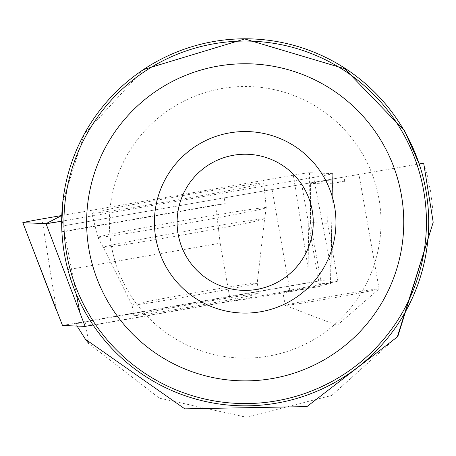 <?xml version="1.0" encoding="UTF-8"?>
<svg xmlns="http://www.w3.org/2000/svg" width="456" height="456" viewBox="0 0 456 456"><rect width="100%" height="100%" fill="white"/><g stroke="black" fill="none" stroke-linecap="round" stroke-linejoin="round"><path stroke-width="0.34" stroke-dasharray="2.28 1.71" d="M152.025 311.516A63.538 1.231 -10 0 0 133.904 315.58A63.538 1.231 -10 0 0 196.696 305.799A63.538 1.231 -10 0 0 259.065 293.59A63.538 1.231 -10 0 0 220.197 299.261A63.538 1.231 -10 0 0 152.025 311.516M62.5 325.47L307.863 282.777L330.469 283.706L93.081 325.008M332.698 173.639L309.538 172.687A18.012 0.348 -10 0 0 293.339 175.212L61.788 215.5L61.663 221.211A18.012 0.348 -10 0 0 62.233 221.114L313.568 177.384A18.012 0.348 -10 0 0 332.772 173.662A18.012 0.348 -10 0 0 332.698 173.639L331.062 268.025L313.568 177.384M330.469 283.706L332.772 173.662M307.863 282.777L309.538 172.687M116.736 207.679A87.256 1.693 -10 0 0 91.85 213.265A87.256 1.693 -10 0 0 145.27 205.462A87.256 1.693 -10 0 0 238.836 188.647A87.256 1.693 -10 0 0 263.722 183.067A87.256 1.693 -10 0 0 210.404 190.847A87.256 1.693 -10 0 0 116.736 207.679M326.348 180.097L343.989 177.031L344.753 181.368A47.652 0.923 -10 0 0 328.126 184.093L310.61 183.375L326.439 180.616L326.348 180.097L423.67 163.168L427.3 175.526L430.8 192.335L432.761 209.401L433.2 222.271M224.181 197.875L61.702 226.147L62.267 237.205L63.487 248.138L65.356 258.979L67.881 269.684L220.185 243.202L215.614 204.983A56.732 1.1 -10 0 0 225.196 203.632L224.181 197.875L343.989 177.031M61.702 226.147L419.178 163.949A183.523 183.523 0 0 1 92.608 324.307L84.081 310.217L78.21 298.48L73.194 286.357L67.881 269.684M77.07 326.068L75.628 323.555L92.608 324.307M143.361 69.631L84.303 134.007L62.842 201.541M426.44 222.317A181.254 181.254 0 0 0 154.555 65.345A181.254 181.254 0 0 0 154.555 379.289A181.254 181.254 0 0 0 426.44 222.317M313.261 222.317A68.075 68.075 0 0 0 211.145 163.362A68.075 68.075 0 0 0 211.145 281.272A68.075 68.075 0 0 0 313.261 222.317M381.005 222.317A135.82 135.82 0 0 0 177.276 104.692A135.82 135.82 0 0 0 177.276 339.942A135.82 135.82 0 0 0 381.005 222.317M344.753 181.368L326.439 180.616M220.185 243.202L230.394 301.296A56.732 1.1 -10 0 0 290.05 291.686L319.639 286.436A47.652 0.923 170 0 1 282.851 291.988A47.652 0.923 170 0 1 337.885 281.392L320.79 280.691L75.628 323.555M337.885 281.392L327.676 223.292L310.393 222.585L320.79 280.691M93.184 325.162L230.394 301.296M301.707 184.389L319.639 286.436M61.902 231.716L215.614 204.983M310.393 222.585L310.61 183.375M328.126 184.093L327.676 223.292M61.919 232.03L225.196 203.632M365.176 290.677A47.652 0.923 -10 0 0 314.007 299.467A47.652 0.923 -10 0 0 285.211 305.395A47.652 0.923 -10 0 0 285.239 305.417A47.652 0.923 -10 0 0 332.304 298.053A47.652 0.923 -10 0 0 379.061 288.933A47.652 0.923 -10 0 0 379.078 288.899A47.652 0.923 -10 0 0 365.176 290.677M397.963 336.004L331.689 395.46L246.166 417.206L159.344 398.168L88.891 343.693L85.095 321.702M56.572 310.804L42.003 218.943M293.339 175.212L307.908 267.073M62.233 221.114L76.351 294.268M241.902 213.169A85.528 1.659 170 0 1 150.189 229.653A85.528 1.659 170 0 1 97.823 237.297A85.528 1.659 170 0 1 181.773 220.864A85.528 1.659 170 0 1 266.298 207.697A85.528 1.659 170 0 1 241.902 213.169M241.235 224.192A81.909 1.585 -10 0 0 264.594 218.971A81.909 1.585 -10 0 0 183.654 231.562A81.909 1.585 -10 0 0 103.267 247.317A81.909 1.585 -10 0 0 153.832 239.907A81.909 1.585 -10 0 0 241.235 224.192M239.092 287.149A63.538 1.231 170 0 1 170.926 299.398A63.538 1.231 170 0 1 132.058 305.07A63.538 1.231 170 0 1 150.178 301.006A63.538 1.231 170 0 1 218.35 288.751A63.538 1.231 170 0 1 257.218 283.079A63.538 1.231 170 0 1 239.092 287.149M272.101 189.536L290.05 291.686M259.065 293.59L257.218 283.079L264.594 218.971L266.298 207.697L263.722 183.067M133.904 315.58L132.058 305.07L103.267 247.317L97.823 237.297L91.85 213.265M285.239 305.417L337.098 325.345L379.061 288.933M379.078 288.899L358.986 174.557M285.211 305.395L282.851 291.988"/><path stroke-width="0.68" d="M93.081 325.008L85.107 326.393L62.5 325.47L22.8 222.67A18.012 0.348 -10 0 0 22.874 222.688L46.027 223.639A18.012 0.348 -10 0 0 61.663 221.211L46.022 223.639L61.788 215.5L42.003 218.943A18.012 0.348 -10 0 0 22.8 222.67M85.107 326.393L46.027 223.639M88.891 343.693L85.454 339.281L184.817 408.855L306.939 406.587L397.301 336.955L433.2 222.271L423.67 163.168L419.178 163.949L404.62 130.883L344.668 68.719L244.712 38.954L143.361 69.631M85.454 339.281L77.07 326.068M428.708 222.317A183.523 183.523 0 0 0 153.421 63.384A183.523 183.523 0 0 0 153.421 381.256A183.523 183.523 0 0 0 428.708 222.317M62.842 201.541L61.702 226.147M426.44 222.317A181.254 181.254 0 0 0 154.555 65.345A181.254 181.254 0 0 0 154.555 379.289A181.254 181.254 0 0 0 426.44 222.317M335.952 222.317A90.767 90.767 0 0 0 199.796 143.708A90.767 90.767 0 0 0 199.796 300.926A90.767 90.767 0 0 0 335.952 222.317M403.748 222.317A158.563 158.563 0 0 0 165.904 84.998A158.563 158.563 0 0 0 165.904 359.636A158.563 158.563 0 0 0 403.748 222.317M313.261 222.317A68.075 68.075 0 0 0 211.145 163.362A68.075 68.075 0 0 0 211.145 281.272A68.075 68.075 0 0 0 313.261 222.317M433.2 222.271L397.963 336.004M22.874 222.688L56.572 310.804M76.351 294.268L79.726 311.756"/></g></svg>
